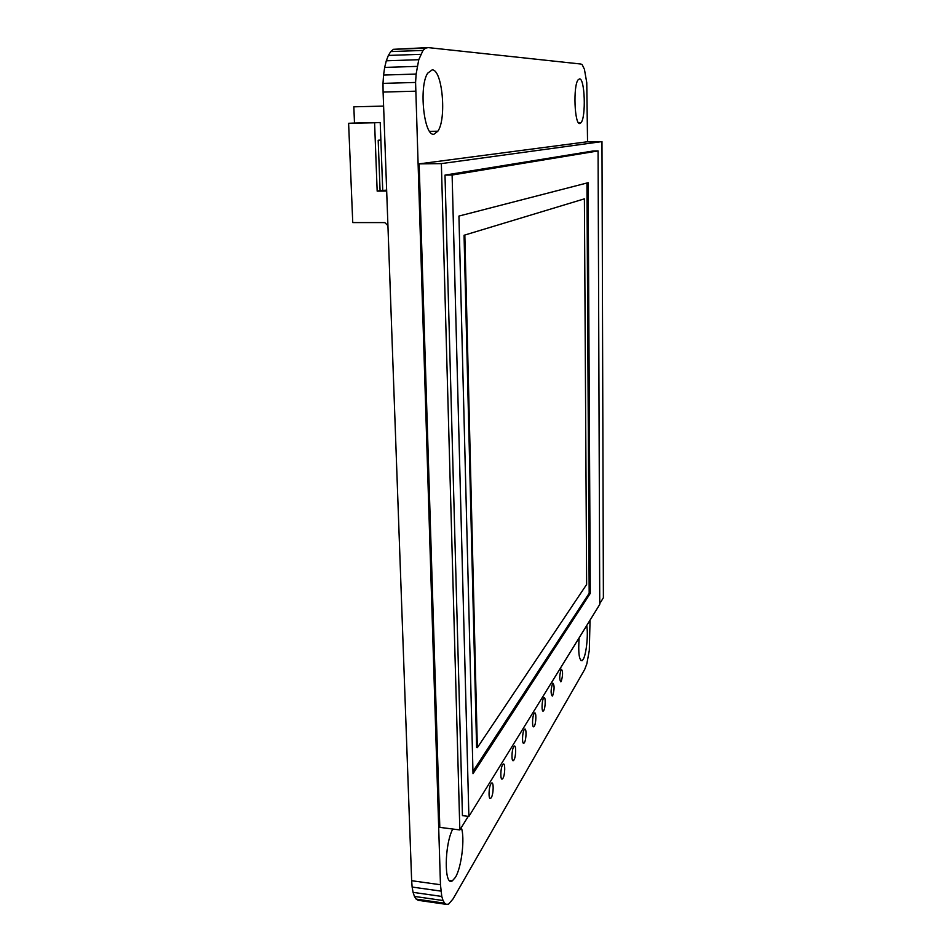 <?xml version="1.0" encoding="UTF-8"?>
<svg xmlns="http://www.w3.org/2000/svg" width="952" height="952" viewBox="0 0 952 952"><rect width="100%" height="100%" fill="white"/><g stroke="black" fill="none" stroke-linecap="round" stroke-linejoin="round"><path stroke-width="1.43" d="M587.539 141.824L586.765 82.705L584.421 69.27L582.136 64.593L580.898 64.034L428.162 47.6L425.52 48.171L423.009 50.432L418.761 59.702L416.131 74.066L415.584 82.443L440.467 884.741L441.776 896.439L443.049 900.521L444.667 903.21L446.559 904.4L448.642 904.079L453.057 898.914L584.671 669.506L586.837 663.841L589.3 650.418L590.05 620.145M446.559 904.4L418.166 900.318L416.155 899.104L444.667 903.21M443.049 900.521L414.441 896.427L416.155 899.104M441.776 896.439L413.073 892.357L414.441 896.427M440.907 891.108L412.133 887.05L413.073 892.357M440.467 884.741L411.645 880.707L412.133 887.05M415.655 91.19L383.097 92.058L411.645 880.707M415.584 82.443L383.002 83.383L383.097 92.058M416.131 74.066L383.561 75.053L383.002 83.383M417.214 66.378L384.667 67.413L383.561 75.053M418.761 59.702L386.298 60.797L384.667 67.413M420.724 54.323L388.356 55.442L386.298 60.797M423.009 50.432L390.76 51.575L388.356 55.442M425.52 48.171L393.414 49.314L390.76 51.575M428.162 47.6L393.414 49.314M552.541 683.56C550.72 689.748 550.637 693.925 552.315 696.079L552.684 695.638C554.492 689.415 554.564 685.261 552.886 683.143L552.541 683.56M579.137 637.804C578.102 653.024 579.113 660.628 582.184 660.628L583.159 659.438C586.313 654.536 588.395 634.591 586.73 625.512M561.085 669.637C559.348 675.658 559.276 679.728 560.871 681.858L561.204 681.465C562.941 675.42 563.013 671.35 561.418 669.268L561.085 669.637M543.556 698.173C541.724 700.815 541.51 712.56 543.318 710.989L543.723 710.525C545.555 707.8 545.746 696.162 543.937 697.733L543.556 698.173M502.644 764.742C500.431 767.978 500.157 780.723 502.347 778.974L502.93 778.319C505.143 774.987 505.381 762.373 503.203 764.123L502.644 764.742M452.771 829.025C444.358 844.638 444.001 886.752 452.271 880.897L455.365 877.435C461.625 867.415 465.111 837.617 461.28 827.597M524.183 729.708C522.172 732.623 521.922 744.845 523.909 743.191L524.397 742.643C526.397 739.644 526.623 727.53 524.635 729.184L524.183 729.708M579.542 78.885L578.15 79.778C572.961 85.68 574.556 125.259 579.827 123.498L581.041 122.665C586.146 117.108 584.885 78.254 579.542 78.885M534.12 713.536C532.192 716.309 531.966 728.292 533.87 726.685L534.31 726.174C536.226 723.318 536.428 711.442 534.536 713.048L534.12 713.536M513.711 746.749C511.593 749.819 511.343 762.302 513.425 760.6L513.949 759.993C516.055 756.84 516.293 744.476 514.211 746.178L513.711 746.749M490.958 783.77C488.626 787.173 488.34 800.192 490.625 798.407L491.268 797.681C493.6 794.182 493.862 781.283 491.565 783.079L490.958 783.77M432.148 69.889L427.674 73.197C418.606 86.549 424.057 136.909 434.005 134.184L437.86 131.209C446.797 118.952 442.394 69.282 432.148 69.889M599.748 603.639L603.389 597.749L601.973 141.598L586.837 141.836L419.142 163.863L439.812 827.371L459.84 829.93L468.241 816.352M601.973 141.598L441.359 163.613L459.84 829.93M468.884 816.435L462.446 815.626L445 175.097L593.072 150.999L598.082 150.928L599.748 604.425L468.884 816.435L452.117 175.025L445 175.097M452.117 175.025L598.082 150.928M473.013 773.69L590.276 593.37L588.122 182.701L458.935 216.068L473.013 773.69M472.965 771.37L589.181 593.274L586.956 183.01M590.276 593.37L589.181 593.274M584.397 198.849L586.634 584.468L477.345 747.677L476.619 747.594L464.052 235.263L584.397 198.849L464.052 235.263M477.345 747.677L464.838 235.263M419.142 163.863L441.359 163.613M383.608 106.1L353.835 106.814L354.489 123.046L380.229 122.522L374.588 122.772L377.17 191.114L386.679 191.055M380.229 122.522L380.871 140.039L378.194 140.253L380.074 190.614L377.17 191.114M380.074 190.614L386.643 190.138M387.94 225.648L384.786 222.601L352.752 222.578L348.61 123.296L354.489 123.046M380.871 140.039L382.728 190.162M374.588 122.772L348.61 123.296M582.184 660.628L580.839 660.498M502.347 778.974L501.656 778.903M452.271 880.897L449.499 880.517M523.909 743.191L523.303 743.131M581.041 122.665L578.507 122.725M513.425 760.6L512.771 760.529M490.625 798.407L489.899 798.323M437.86 131.209L429.638 131.364"/></g></svg>
